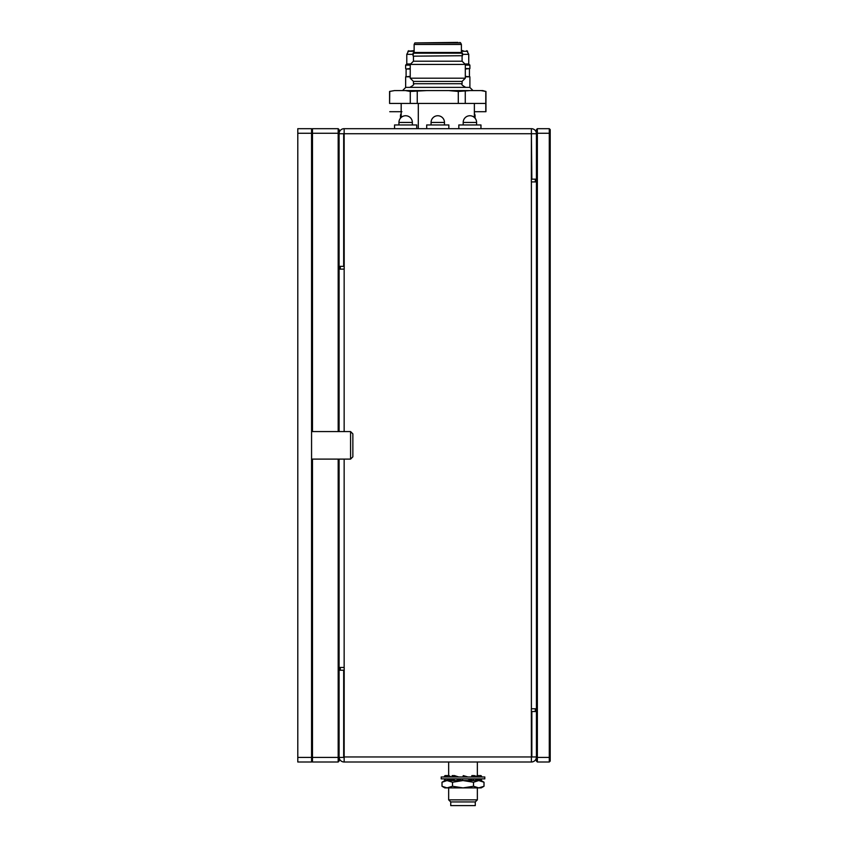 <?xml version="1.0" encoding="UTF-8"?>
<svg xmlns="http://www.w3.org/2000/svg" width="848" height="848" viewBox="0 0 848 848"><rect width="100%" height="100%" fill="white"/><g stroke="black" fill="none" stroke-linecap="round" stroke-linejoin="round"><path stroke-width="1.27" d="M475.283 801.932L450.733 801.932L450.733 805.6L475.283 805.6L475.283 801.932L477.36 799.855L477.36 787.887M450.733 801.932L448.656 799.855L477.36 799.855M444.829 780.552L442.009 782.238L447.044 780.552L442.009 782.238L444.829 780.552L477.806 780.552M447.044 780.552L452.514 782.238L463.008 780.552L481.198 780.552L484.007 782.238L484.007 786.266L478.76 787.887L481.198 787.887L484.007 786.266M442.009 782.238L442.009 786.266L444.829 787.887L478.76 787.887L473.513 786.266L463.008 787.887L452.514 786.266L447.044 787.887L442.009 786.266L444.924 787.548M463.008 780.552L473.513 782.238L478.76 780.552L484.007 782.238L481.198 780.552M478.972 787.887L480.933 787.601M452.514 782.238L452.514 786.266M473.513 782.238L473.513 786.266M481.664 779.132A18.815 5.046 -174.8 0 0 481.664 778.877L481.664 779.132A18.815 5.046 -174.8 0 1 480.678 780.552L480.328 780.552A18.815 3.116 -166.6 0 0 477.424 778.877M484.812 776.98L441.214 776.98L441.214 778.877L484.812 778.877L484.812 776.98M480.721 778.877L480.328 780.552L476.502 779.874A14.723 2.438 -166.6 0 0 474.901 778.877M477.7 776.98A18.815 3.116 -166.6 0 0 474.286 775.602L471.88 775.602L471.552 776.98M474.286 775.602L473.958 776.98M454.252 778.877L454.168 779.874L451.73 780.552A18.815 5.046 -174.8 0 1 447.246 778.877M451.327 776.98A14.723 3.954 -174.8 0 1 449.09 775.602L445.2 775.602L445.073 776.98M447.256 776.98A18.815 5.046 -174.8 0 1 445.2 775.602L445.03 775.602A18.815 5.046 174.8 0 0 444.193 776.98M451.878 778.877L451.73 780.552M449.186 779.715L445.338 780.552A18.815 5.046 174.8 0 1 444.352 779.132L444.331 778.877M445.189 778.877L445.338 780.552M467.958 776.98L463.273 775.602L462.87 776.98M473.841 778.877L473.354 780.552L467.683 778.877M445.677 780.489L448.656 780.022M458.853 776.98A14.723 2.438 -166.6 0 1 454.57 775.602L452.164 775.602L451.836 776.98M456.33 776.98A18.815 3.116 -166.6 0 1 452.164 775.602M462.828 778.877L462.425 780.552A18.815 3.116 -166.6 0 1 456.15 778.877M481.823 776.98A18.815 5.046 -174.8 0 0 480.986 775.602L477.095 775.602L477 776.673M480.986 775.602L480.858 776.98M531.389 133.263L531.844 179.161L536.434 179.161L536.434 761.08L537.356 762.002L537.356 128.684L549.292 128.684L549.292 762.002L537.356 762.002M536.434 129.596L537.356 128.684L536.434 129.596L536.434 133.73A5.046 5.046 0 0 0 531.389 128.684L344.15 128.684A5.046 5.046 0 0 0 339.094 133.73L339.094 266.357L343.684 266.357L343.684 133.73L339.094 133.73L339.094 129.596L338.182 128.684L338.182 431.568M537.356 128.684L549.292 128.684L550.204 129.596L550.204 761.08L549.292 762.002M536.434 179.161L536.434 133.73L531.844 133.73M394.564 128.684L394.564 124.953L416.718 124.953L416.718 128.684M426.692 128.684L426.692 124.953L448.846 124.953L448.846 128.684M458.821 128.684L458.821 124.953L480.964 124.953L480.964 128.684M531.389 128.684L531.346 181.917L536.434 181.917M536.434 708.769L531.346 708.769L531.389 762.002A5.046 5.046 0 0 0 536.434 756.957L531.844 756.957L531.844 711.514L536.434 711.514M339.094 269.113L344.193 269.113L344.15 133.263M531.389 756.957L343.684 756.957L343.684 670.217L339.094 670.217L339.094 756.957A5.046 5.046 0 0 0 344.15 762.002L344.193 667.461L339.094 667.461M344.15 757.412L338.182 757.412L338.182 762.002L339.094 761.08L339.094 757.412M531.389 762.002L344.15 762.002M531.389 133.73L344.15 133.73L344.15 128.684M339.094 670.217L339.094 459.107M339.094 431.568L339.094 266.357M338.182 459.107L338.182 757.412L312.477 757.412L312.477 459.107M338.182 128.684L312.477 128.684L312.477 133.263L339.094 133.263M311.566 129.596L312.477 128.684M312.477 431.568L312.477 133.263L311.566 133.263L311.566 128.684L297.796 128.684L297.796 762.002L311.566 762.002L311.566 133.263L297.796 133.263M311.566 761.08L312.477 762.002L312.477 757.412L297.796 757.412M312.477 762.002L338.182 762.002M418.308 103.435L418.308 128.684M416.707 90.588L402.789 90.588M401.189 117.427L401.189 103.435M402.546 90.588L405.757 87.376L469.781 87.376L472.993 90.588M465.764 87.376C462.255 85.457 461.026 84.238 462.096 83.708L413.442 83.708L413.442 81.408L462.096 81.408L465.308 78.196L465.308 64.427L410.231 64.427L410.231 78.196L465.308 78.196M410.231 64.427L413.442 61.215L462.096 61.215L465.308 64.427M413.442 61.215L413.442 56.169L462.552 55.714L461.863 52.491L413.676 52.491L461.407 52.491L461.407 44.467L414.131 44.467L414.131 52.491L412.987 53.18L462.552 53.18L461.863 52.491M413.442 56.169L462.552 55.714M461.407 44.467L460.687 42.93L414.852 42.93L457.962 42.4M474.371 111.703L485.957 111.703L485.957 103.435L389.582 103.435L389.582 91.446L394.49 90.588L389.582 91.446M481.049 90.588L485.787 91.446L482.745 90.588L394.49 90.588M485.787 111.703L485.787 91.446M448.815 90.588L458.291 91.446L470.004 90.588M465.266 91.446L465.266 103.435M458.291 103.435L458.291 91.446M405.535 90.588L410.273 91.446L426.724 90.588M410.273 103.435L410.273 91.446M417.248 91.446L417.248 103.435M389.751 91.446L389.582 103.435M474.435 114.3L474.467 115.349M401.072 111.978L401.899 111.713L401.072 111.978M474.371 114.321L474.477 113.282M401.125 116.664L401.051 117.554M475.06 118.169L475.06 115.604L474.371 115.604M401.168 115.487L400.479 115.604L400.479 118.169M475.06 115.604A2.979 2.979 0 0 0 474.477 113.844A2.979 2.979 0 0 1 475.06 115.604M401.168 113.696A2.979 2.979 0 0 0 400.479 115.604M401.104 116.589L401.072 115.551M474.371 113.176L474.477 112.137M405.641 87.492L405.641 76.818L410.231 76.818M465.308 76.818L469.898 76.818L469.898 87.492M405.641 76.818L410.231 76.362M465.308 76.362L469.898 76.818M465.308 69.017L469.898 68.561L469.898 65.116L465.308 65.116M406.097 76.362L406.097 69.017L410.231 69.017M406.097 69.017L410.231 68.561M465.308 68.561L469.898 68.561M405.641 68.561L405.641 65.116L410.231 65.116M405.641 65.116L406.786 63.971L410.686 63.971M464.842 63.971L468.743 63.971L469.898 65.116M462.552 54.336L468.743 54.336L468.743 63.971M406.786 63.971L406.786 54.336L412.987 54.336M414.131 51.262L407.909 51.262L414.131 50.657M461.407 50.657L463.008 50.657M401.051 115.582L401.051 116.536M401.168 111.703L389.751 111.703M340.249 670.217L340.249 667.461M340.249 269.113L340.249 266.357M535.289 179.161L535.289 181.917M535.289 708.769L535.289 711.514M311.566 431.568L350.574 431.568L350.574 459.107L311.566 459.107M350.574 459.107L352.863 456.818L352.863 433.869L350.574 431.568M536.434 133.263L550.204 133.263M536.434 757.412L550.204 757.412M405.641 122.441L412.351 122.441A6.699 6.699 0 0 0 405.641 115.741A6.699 6.699 0 0 0 398.942 122.441L405.641 122.441M437.769 122.441L444.469 122.441A6.699 6.699 0 0 0 437.769 115.741A6.699 6.699 0 0 0 431.07 122.441L437.769 122.441M469.898 122.441L476.597 122.441A6.699 6.699 0 0 0 469.898 115.741A6.699 6.699 0 0 0 463.188 122.441L469.898 122.441M531.389 181.917L531.389 708.769M344.15 667.461L344.15 459.107M344.15 431.568L344.15 269.113M461.407 51.262L467.63 51.262L466.771 50.657L468.743 54.336M477.36 780.552L477.36 780.022M477.36 775.602L477.36 762.002M448.656 780.552L448.656 779.969M448.656 775.602L448.656 762.002M448.656 799.855L448.656 787.887M412.351 124.953L412.351 122.441M398.942 124.953L398.942 122.441M444.469 124.953L444.469 122.441M431.07 124.953L431.07 122.441M476.597 124.953L476.597 122.441M463.188 124.953L463.188 122.441M474.371 117.448L474.371 103.435M401.168 117.448L401.168 103.435M413.442 83.708C414.502 84.238 413.283 85.457 409.775 87.376M462.096 83.708L462.096 81.408M413.442 81.408L410.231 78.196M462.096 61.215L462.096 56.169M412.987 55.714L413.676 52.491M414.852 42.93L414.131 44.467M460.687 42.93L459.86 42.4M485.957 103.435L485.957 91.446M474.477 115.392L474.477 114.438M408.768 50.657L406.786 54.336M469.432 76.362L469.432 69.017"/></g></svg>
